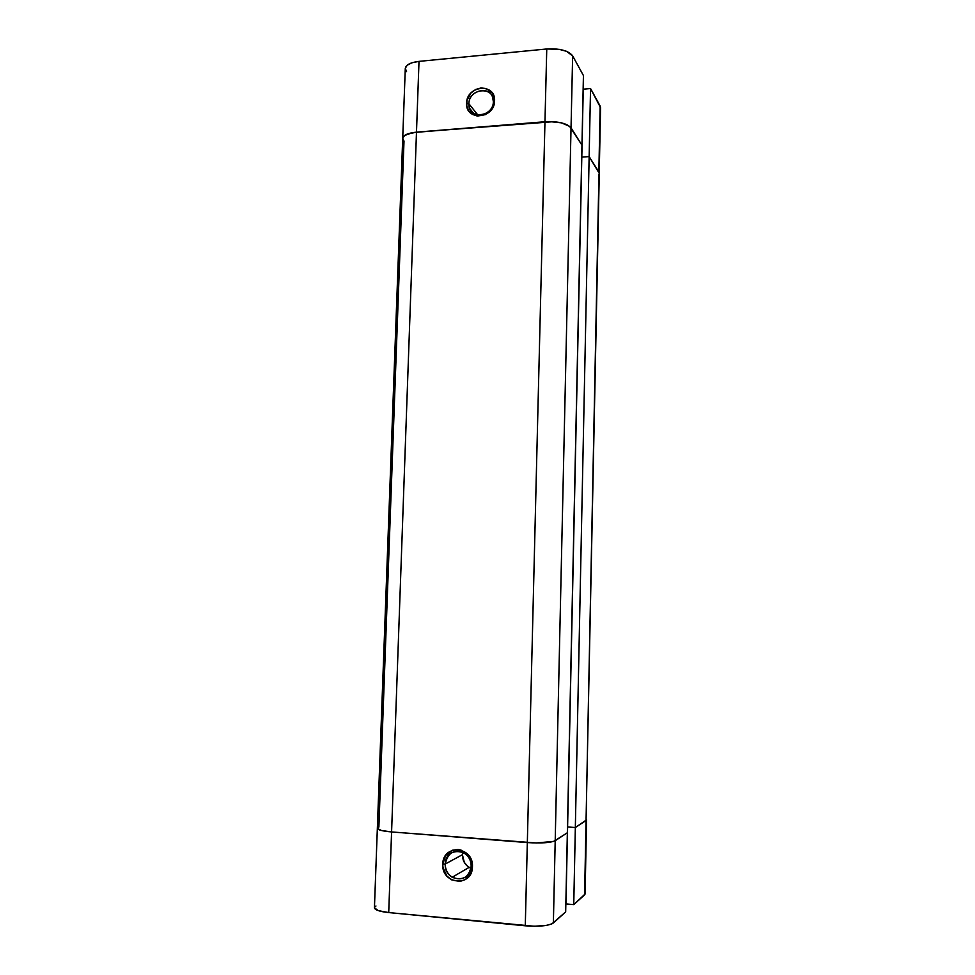 <?xml version="1.0" encoding="UTF-8"?>
<svg xmlns="http://www.w3.org/2000/svg" width="975" height="975" viewBox="0 0 975 975"><rect width="100%" height="100%" fill="white"/><g stroke="black" fill="none" stroke-linecap="round" stroke-linejoin="round"><path stroke-width="1.46" d="M445.246 864.045C444.015 881.912 471.242 884.349 471.169 866.239L472.448 866.738C472.522 887.482 441.358 884.654 442.784 864.228L445.246 864.045L462.406 854.697C462.455 860.194 464.685 864.423 469.109 867.384L470.962 868.323L467.61 866.312L464.283 862.327L462.406 854.697L445.246 864.045C447.757 852.406 454.289 848.872 464.831 853.43C469.024 856.562 471.144 860.828 471.169 866.239C468.853 877.573 462.516 881.254 452.181 877.268C447.598 874.173 445.283 869.761 445.246 864.045L442.784 864.228L442.967 867.36L446.757 875.891L451.449 879.791L459.993 881.461L465.428 879.535L471.132 872.796L472.253 863.582L468.414 855.026L460.931 850.029L458.055 849.481L452.351 850.237L445.538 855.562L442.784 864.228C442.662 843.704 473.704 846.154 472.448 866.738L471.169 866.239C472.278 848.262 445.136 846.105 445.246 864.045M598.942 174.525L586.06 820.499L599.272 173.367L589.144 156.585L573.751 904.629L584.598 894.855L586.06 820.499L575.335 827.531L567.596 826.958L575.335 827.531L573.751 904.629L585.085 894.038L586.548 819.853L575.335 827.531L586.06 820.499L585.085 893.965M375.972 906.007L374.79 906.908M374.437 907.871L378.422 910.662L388.72 912.576L534.324 926.25L546.524 925.372L551.874 923.886L565.671 911.893L567.352 832.76L553.715 841.388L536.299 842.973L391.584 831.943L381.347 830.481L377.349 828.421L381.347 830.481L391.584 831.943L527.329 842.583L525.281 925.799L388.72 912.576L391.584 831.943C382.505 831.139 377.764 829.932 377.349 828.323L378.873 827.068L404.003 141.083L402.712 138.377C403.272 135.123 407.867 133.039 416.483 132.149C407.867 133.039 403.272 135.123 402.712 138.377L377.349 828.323C377.764 829.932 382.505 831.139 391.584 831.943L416.483 132.149L391.584 831.943L527.329 842.583L525.281 925.799C539.297 926.798 548.669 925.86 553.373 922.959L565.671 911.893L567.352 832.76L555.202 840.73L553.373 922.959L555.202 840.73C550.546 842.79 541.247 843.412 527.329 842.583C541.247 843.412 550.546 842.79 555.202 840.73L567.352 832.76L581.953 145.165L571.033 127.859L555.202 840.73L571.033 127.859C566.792 123.24 558.102 121.205 544.964 121.741L527.329 842.583L544.964 121.741L412.754 132.612L404.625 135.464L402.724 138.194L402.967 139.644M565.963 903.922L573.751 904.629L565.963 903.922L567.596 826.958L565.963 903.922M377.703 827.726L378.873 827.068L377.703 827.726M377.349 828.336L374.437 907.749C374.827 909.955 379.592 911.564 388.72 912.576L391.584 831.943L536.299 842.973L553.715 841.388L567.352 832.76L581.953 145.165L569.68 126.384L561.381 122.838L553.434 121.692L416.483 132.149L549.181 121.558L561.381 122.838L567.572 125.019L571.033 127.859L572.642 55.843L583.428 75.55L581.953 145.165L571.033 127.859L581.953 145.165L583.428 75.55L572.642 55.843L566.414 51.273L559.248 49.359L546.756 48.982L419.006 61.376L411.998 62.753L407.197 65.203L405.295 68.311L406.538 71.614M462.698 852.223L462.406 854.697L462.698 852.223M586.06 820.499L600.563 107.652L590.545 88.53L583.245 89.176L567.596 826.958L581.807 157.109L589.144 156.585L581.807 157.109L589.144 156.585L575.335 827.531L567.596 826.958L575.335 827.531L586.06 820.499M600.234 108.968L598.857 171.99L589.144 156.585L599.272 173.257M493.35 101.656C494.349 85.751 468.768 88.079 468.902 103.764L466.611 103.228C466.464 85.288 495.727 82.607 494.581 100.815L493.35 101.656C493.582 114.575 473.716 120.23 469.718 108.469L468.902 103.764C468.67 90.809 488.755 85.166 492.619 97.208L493.35 101.656L494.581 100.815L492.448 93.173L486.306 88.542L480.98 87.957L475.605 89.505L470.998 92.954L466.964 100.474L466.793 105.946L468.719 110.845L472.436 114.404L477.409 116.086L485.526 114.599L491.985 108.871L494.581 100.815C494.691 118.938 465.319 121.339 466.611 103.228L468.902 103.764L477.787 114.916L468.902 103.764C467.781 119.596 493.447 117.488 493.35 101.656M402.724 138.194L404.625 135.464L406.709 134.294L416.483 132.149L419.006 61.376L546.756 48.982L544.964 121.741L416.483 132.149L419.006 61.376C410.438 62.424 405.856 64.813 405.283 68.53L402.712 138.352M598.857 171.99L589.144 156.585L590.545 88.53L600.161 106.08L598.857 171.99M546.756 48.982L544.964 121.741C558.102 121.205 566.792 123.24 571.033 127.859L572.642 55.843C568.437 50.603 559.808 48.311 546.756 48.982M581.807 157.109L583.245 89.176L590.545 88.53L589.144 156.585L581.807 157.109M469.109 867.384L452.181 877.268M473.533 113.234L469.718 108.469"/></g></svg>
